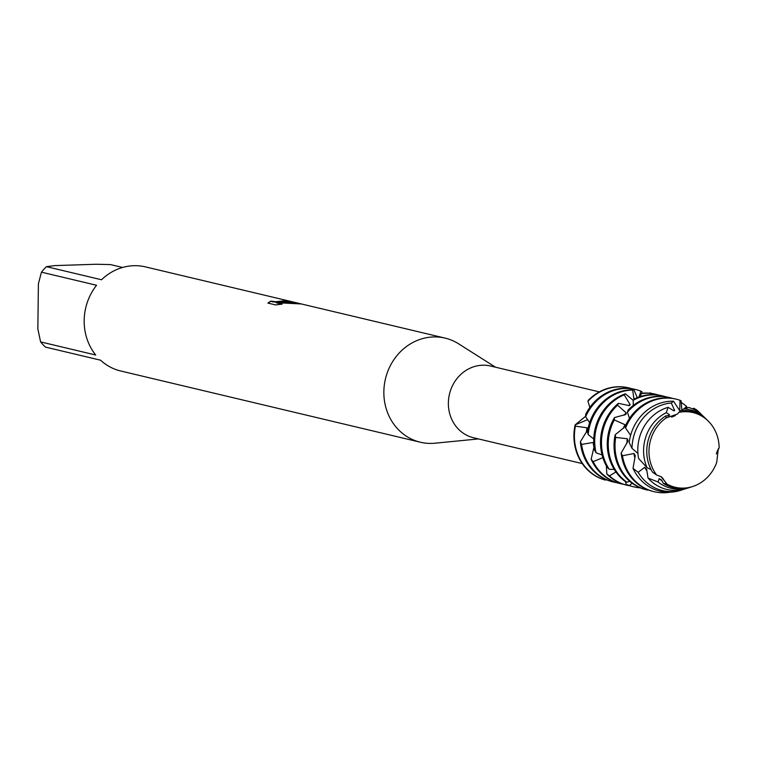 <?xml version="1.0" encoding="UTF-8"?>
<svg xmlns="http://www.w3.org/2000/svg" width="757" height="757" viewBox="0 0 757 757"><rect width="100%" height="100%" fill="white"/><g stroke="black" fill="none" stroke-linecap="round" stroke-linejoin="round"><path stroke-width="1.14" d="M708.107 420.958L707.123 420.003A39.203 35.617 103.4 0 0 683.06 410.549A39.203 35.617 103.4 0 0 680.761 410.71L678.811 412.404A38.399 34.888 103.4 0 1 684.536 411.704A38.399 34.888 103.4 0 1 708.107 420.958A38.399 34.888 103.4 0 1 719.15 447.718A38.399 34.888 103.4 0 0 684.536 411.704A38.399 34.888 103.4 0 0 678.811 412.404L677.269 414.145L666.094 417.959A38.399 34.888 103.4 0 0 656.65 475.036L661.523 476.901L666.964 484.054A38.399 34.888 103.4 0 0 683.599 488.114A38.399 34.888 103.4 0 0 716.737 462.3L718.27 449.024L719.15 447.718L718.194 449.147M716.737 462.3A38.399 34.888 103.4 0 1 692.504 486.581A38.399 34.888 103.4 0 1 683.599 488.114A38.399 34.888 103.4 0 1 666.964 484.054L660.927 476.541L663.141 478.642M666.094 417.959A38.399 34.888 103.4 0 0 656.65 475.036L652.515 472.16A39.203 35.617 103.4 0 1 646.762 450.727A39.203 35.617 103.4 0 1 665.999 415.782L666.094 417.959L677.326 414.098M599.326 391.88L490.555 366.028A36.856 33.488 103.4 0 0 482.474 365.215A36.856 33.488 103.4 0 0 448.664 398.542A36.856 33.488 103.4 0 0 473.503 437.745L582.275 463.596M495.532 367.211L458.647 343.839A53.501 48.609 103.4 0 0 445.107 338.114A53.501 48.609 103.4 0 0 433.382 336.941A53.501 48.609 103.4 0 0 384.291 385.304A53.501 48.609 103.4 0 0 420.353 442.22A53.501 48.609 103.4 0 0 432.077 443.394A53.501 48.609 103.4 0 0 435.029 443.205L478.481 438.928M270.883 301.116L275.813 301.721L285.578 300.661A53.501 48.609 -76.6 0 1 290.196 301.324L279.324 302.185L286.165 301.948L301.144 303.898M300.463 303.737L145.429 266.88A53.501 48.609 103.4 0 0 133.705 265.707A53.501 48.609 103.4 0 0 101.533 279.759L46.432 266.663A53.501 48.609 103.4 0 0 41.455 272.17L96.555 285.266A53.501 48.609 103.4 0 0 95.704 355.005L40.604 341.909A53.501 48.609 103.4 0 0 45.448 347.094L100.549 360.19A53.501 48.609 103.4 0 0 120.685 370.987L420.353 442.22M445.107 338.114L301.447 303.973L275.898 302.639L282.162 304.125L275.576 304.91L267.855 303.074L270.892 301.116M628.859 387.906L628.367 387.792A47.559 43.206 103.4 0 1 628.613 387.849A47.559 43.206 103.4 0 0 617.949 386.742A47.559 43.206 103.4 0 0 588.227 400.349L587.943 401.286A47.559 43.206 -76.6 0 1 618.441 386.865A47.559 43.206 -76.6 0 1 628.859 387.906A47.559 43.206 -76.6 0 1 631.726 388.701M286.269 300.917L273.277 302.015L270.883 301.229M270.874 301.362L268.006 303.112M290.603 301.665L290.186 301.57A53.264 48.391 103.4 0 0 286.269 300.964M298.097 303.462L279.324 302.185M281.49 304.2L275.898 302.639M587.687 429.825L587.053 427.781L575.396 426.163L575.14 424.885L587.716 419.624L575.14 424.885L585.653 416.246M604.029 479.692L604.029 479.692A47.559 43.206 103.4 0 1 575.14 424.885A47.559 43.206 103.4 0 0 604.029 479.692L606.13 479.654M40.604 341.909L37.85 328.945L38.399 283.752L41.455 272.17M46.432 266.663L54.797 265.603L96.3 264.25L110.465 264.581L122.587 267.458M666.964 484.054L663.378 483.373A39.203 35.617 103.4 0 0 682.104 488.568A39.203 35.617 103.4 0 0 691.198 486.997L692.504 486.581M616.548 482.625A47.559 43.206 -76.6 0 1 613.624 482.048A47.559 43.206 -76.6 0 1 581.603 444.397L580.364 441.738L587.697 429.825M587.053 427.781A37.348 33.923 103.4 0 0 586.334 432.342M635.132 389.401A47.559 43.206 103.4 0 0 634.64 389.278A47.559 43.206 103.4 0 0 624.222 388.237A47.559 43.206 103.4 0 0 585.71 414.278L585.644 416.719A47.559 43.206 -76.6 0 1 625.206 388.464A47.559 43.206 -76.6 0 1 635.625 389.514A47.559 43.206 -76.6 0 1 640.895 391.17L641.974 391.814L641.889 393.394M580.364 441.738A47.559 43.206 103.4 0 0 612.64 481.812A47.559 43.206 103.4 0 0 613.132 481.925M605.524 480.099A47.559 43.206 -76.6 0 1 574.412 435.587A47.559 43.206 -76.6 0 1 575.396 426.163M628.367 387.792A47.559 43.206 103.4 0 0 617.949 386.742A47.559 43.206 103.4 0 0 588.227 400.349M633.921 389.855A47.559 43.206 103.4 0 0 630.988 389.846A47.559 43.206 103.4 0 0 587.47 431.916L588.17 434.594A47.559 43.206 -76.6 0 1 631.972 390.073A47.559 43.206 -76.6 0 1 632.653 390.063L633.921 389.855L637.28 397.643M623.314 484.234A47.559 43.206 -76.6 0 1 620.399 483.657A47.559 43.206 -76.6 0 1 593.147 461.638L591.151 459.262A47.559 43.206 103.4 0 0 619.406 483.42A47.559 43.206 103.4 0 0 619.907 483.534M633.988 399.299L632.653 390.063M588.17 434.594L593.753 439.003M629.483 405.629L630.165 404.692L624.222 394.861L625.386 393.801A47.559 43.206 103.4 0 0 593.725 440.177A47.559 43.206 103.4 0 0 594.605 450.226L596.09 452.818L602.061 454.929M625.386 393.801L633.193 400.321A47.559 43.206 -76.6 0 1 652.269 394.899A47.559 43.206 -76.6 0 1 662.687 395.949A47.559 43.206 -76.6 0 1 665.554 396.744M630.079 485.843A47.559 43.206 -76.6 0 1 627.165 485.265A47.559 43.206 -76.6 0 1 609.489 475.879L606.849 474.062A47.559 43.206 103.4 0 0 626.171 485.029A47.559 43.206 103.4 0 0 626.673 485.142M630.165 404.692A37.348 33.923 103.4 0 0 628.13 405.572M596.09 452.818A47.559 43.206 -76.6 0 1 594.718 440.413A47.559 43.206 -76.6 0 1 624.222 394.861M649.553 393.214L649.771 392.883A47.559 43.206 -76.6 0 1 652.023 393.526M669.775 492.182L669.718 492.258A47.559 43.206 -76.6 0 1 664.646 492.75A47.559 43.206 -76.6 0 1 654.228 491.7A47.559 43.206 -76.6 0 1 622.453 455.771L621.128 453.121L628.083 440.896A37.348 33.923 103.4 0 0 628.073 440.915L627.392 438.757L615.696 437.442L615.167 434.792L625.121 426.655L625.027 424.715L614.287 419.917L614.495 417.552L625.907 414.467A37.348 33.923 103.4 0 0 625.897 414.476L626.285 412.934L617.551 405.175L618.346 403.358A47.559 43.206 103.4 0 0 600.5 441.785A47.559 43.206 103.4 0 0 607.048 467.088L609.271 469.312L614.211 469.359M618.346 403.358L629.483 405.638M655.43 394.227A47.559 43.206 103.4 0 0 654.937 394.104A47.559 43.206 103.4 0 0 644.519 393.063A47.559 43.206 103.4 0 0 642.504 393.176L641.245 393.659A47.559 43.206 -76.6 0 1 645.503 393.29A47.559 43.206 -76.6 0 1 655.922 394.34A47.559 43.206 -76.6 0 1 658.789 395.135M640.327 487.849A47.559 43.206 -76.6 0 1 633.931 486.874A47.559 43.206 -76.6 0 1 629.389 485.502L626.323 484.433A47.559 43.206 103.4 0 0 632.947 486.637A47.559 43.206 103.4 0 0 633.439 486.751M626.285 412.934A37.348 33.923 103.4 0 0 623.938 415.233M609.271 469.312A47.559 43.206 -76.6 0 1 601.484 442.022A47.559 43.206 -76.6 0 1 617.551 405.175M614.495 417.552A47.559 43.206 103.4 0 0 607.265 443.394A47.559 43.206 103.4 0 0 624.099 480.619L626.9 482.218L629.72 481.282M662.195 395.835A47.559 43.206 103.4 0 0 661.703 395.712A47.559 43.206 103.4 0 0 651.285 394.671A47.559 43.206 103.4 0 0 634.262 398.986L633.183 400.302L633.297 405.44M625.027 424.715A37.348 33.923 103.4 0 0 623.181 428.509M626.9 482.218A47.559 43.206 -76.6 0 1 608.25 443.63A47.559 43.206 -76.6 0 1 614.287 419.917M615.167 434.792A47.559 43.206 103.4 0 0 614.031 445.002A47.559 43.206 103.4 0 0 644.481 489.325L648.03 489.836M668.961 397.444A47.559 43.206 103.4 0 0 668.469 397.321A47.559 43.206 103.4 0 0 658.051 396.28A47.559 43.206 103.4 0 0 628.064 410.162L627.43 412.177A47.559 43.206 -76.6 0 1 659.035 396.507A47.559 43.206 -76.6 0 1 669.462 397.557A47.559 43.206 -76.6 0 1 672.32 398.352M627.392 438.757A37.348 33.923 103.4 0 0 626.815 443.479M647.632 490.129A47.559 43.206 -76.6 0 1 647.462 490.091A47.559 43.206 -76.6 0 1 615.015 445.239A47.559 43.206 -76.6 0 1 615.696 437.442M621.128 453.121A47.559 43.206 103.4 0 0 653.244 491.463A47.559 43.206 103.4 0 0 653.736 491.577M675.736 399.053A47.559 43.206 103.4 0 0 675.235 398.93A47.559 43.206 103.4 0 0 664.816 397.889A47.559 43.206 103.4 0 0 625.537 425.529L625.556 428.017A47.559 43.206 -76.6 0 1 665.81 398.116A47.559 43.206 -76.6 0 1 676.228 399.166A47.559 43.206 -76.6 0 1 679.994 400.264L681.101 400.822L681.887 410.559M700.585 413.615L699.175 412.243A45.704 41.521 103.4 0 0 696.118 409.546L693.649 408.231A44.559 40.481 -76.6 0 1 700.585 413.615A44.559 40.481 -76.6 0 1 701.853 414.921M672.159 491.539A44.559 40.481 -76.6 0 1 638.17 472.302L633.022 468.346A45.704 41.521 103.4 0 0 670.021 492.173A45.704 41.521 103.4 0 0 680.609 490.347L682.483 489.751A44.559 40.481 -76.6 0 1 672.159 491.539M673.531 401.229A45.704 41.521 103.4 0 0 671.128 401.229A45.704 41.521 103.4 0 0 629.19 442.552L632 448.381A44.559 40.481 -76.6 0 1 671.289 402.998L673.531 401.229L679.758 410.729L679.994 400.264M668.904 415.848L669.567 414.836L666.311 412.65L668.09 407.332L673.9 410.824L674.676 410.464A37.348 33.923 103.4 0 0 673.304 410.549M674.676 410.464L671.289 402.998M632 448.381L637.924 453.434M693.649 408.231L692.513 408.894M668.09 407.332A42.458 38.569 103.4 0 0 637.791 449.393A42.458 38.569 103.4 0 0 638.596 458.496L647.065 467.656L651.105 469.643M705.713 418.621L703.149 416.123A42.458 38.569 103.4 0 0 688.738 407.474L683.59 408.912A40.358 36.667 -76.6 0 1 705.713 418.621A40.358 36.667 -76.6 0 1 706.413 419.331M679.956 489.202A40.358 36.667 -76.6 0 1 658.032 481.972L648.039 478.074A42.458 38.569 103.4 0 0 676.058 490.366A42.458 38.569 103.4 0 0 685.908 488.672L689.315 487.593A40.358 36.667 -76.6 0 1 679.956 489.202M669.567 414.836A37.348 33.923 103.4 0 0 667.456 415.858M647.065 467.656A40.358 36.667 -76.6 0 1 643.582 450.254A40.358 36.667 -76.6 0 1 666.311 412.65M683.59 408.912L681.83 410.616M665.999 415.782L668.904 415.858M641.245 393.659L640.441 396.517M627.43 412.177L629.483 418.451M625.556 428.017L630.628 435.341M663.378 483.373L661.542 480.014L659.167 478.642L658.032 481.972M648.039 478.074L646.601 469.141L644.699 467.306L638.17 472.302M633.022 468.346L635.255 455.61L633.94 453.5L622.453 455.771M639.05 396.971L640.895 391.17M675.32 415.574L671.667 417.126M684.404 408.534L686.514 406.395L687.214 407.711M587.943 401.286L589.854 407.398M585.644 416.719L589.637 422.718M719.15 447.718L718.374 449.516M718.365 449.516L717.437 450.614M716.661 452.658L716.33 453.954M632.095 483.174L629.389 485.502M626.323 484.433L625.206 481.272M615.933 471.961L609.489 475.879M606.849 474.062L606.338 465.829M602.846 457.663L593.147 461.638M591.151 459.262L594.065 446.744M593.8 443.593L593.157 442.476L581.603 444.397M717.144 451.295A40.358 36.667 -76.6 0 1 717.011 452.535M690.261 487.281A40.358 36.667 -76.6 0 1 689.315 487.593M644.699 467.306A37.348 33.923 103.4 0 0 646.97 470.996M684.205 489.164A44.559 40.481 -76.6 0 1 682.483 489.751M633.94 453.5A37.348 33.923 103.4 0 0 634.934 458.165M681.073 402.374A47.559 43.206 -76.6 0 1 686.514 406.395M593.157 442.476A37.348 33.923 103.4 0 0 593.99 447.198M659.167 478.642A37.348 33.923 103.4 0 0 662.034 480.865M613.624 482.048L612.64 481.812M620.399 483.657L619.406 483.42M627.165 485.265L626.171 485.029M633.931 486.874L632.947 486.637M654.228 491.7L653.244 491.463M676.228 399.166L675.235 398.93M669.462 397.557L668.469 397.321M662.687 395.949L661.703 395.712M655.922 394.34L654.937 394.104M635.625 389.514L634.64 389.278"/></g></svg>
